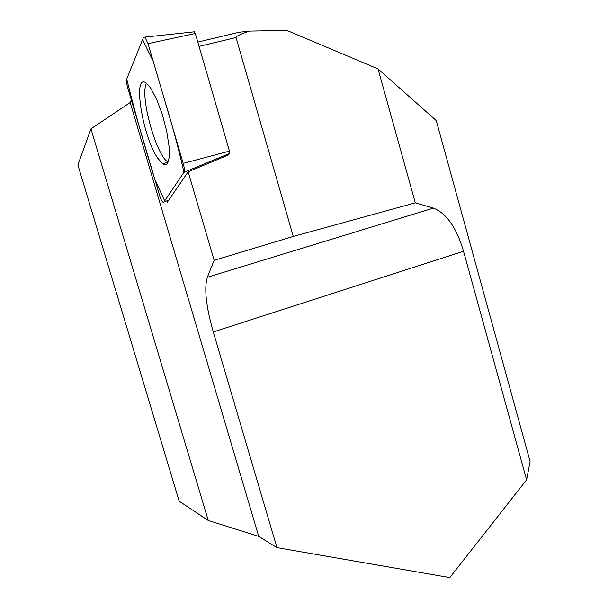 <?xml version="1.0" encoding="UTF-8"?>
<svg xmlns="http://www.w3.org/2000/svg" width="608" height="608" viewBox="0 0 608 608"><rect width="100%" height="100%" fill="white"/><g stroke="black" fill="none" stroke-linecap="round" stroke-linejoin="round"><path stroke-width="0.91" d="M194.058 31.836L195.305 33.478L229.459 151.111L229.581 153.452L228.433 154.949L188.168 171.813L214.153 260.323L207.32 277.294C204.037 288.177 206.028 306.394 213.286 331.93L276.959 547.641L449.791 577.6L526.589 479.818L463.532 251.271C456.57 227.688 446.523 213.294 433.39 208.103L415.302 202.829L293.254 236.444L214.153 260.323M293.254 236.444L236.056 37.529C235.896 36.313 240.38 34.162 249.516 31.092L286.832 30.4L378.032 68.924L415.302 202.829M131.313 99.91L130.18 102.524L90.957 128.85L77.885 164.943L179.155 501.182L208.255 520.456L258.719 536.4L276.959 547.641M232.925 33.714L238.876 32.3L249.516 31.092M166.926 200.853L167.322 202.175L188.168 171.813M130.18 102.524L258.719 536.4M526.589 479.818L530.115 461.594L436.248 120.589L378.032 68.924M90.957 128.85L208.255 520.456M162.792 163.932L165.034 164.738L166.881 163.978L168.256 161.644L169.1 157.799L169.032 146.156L166.615 130.773L162.207 114.129L156.522 98.998L150.526 87.894L146.794 83.577C132.042 70.429 142.12 135.804 157.594 158.012L162.792 163.932L168.066 162.108C156.203 155.914 139.376 94.916 146.505 83.342M163.803 202.168L183.958 172.33C184.672 170.81 184.422 167.831 183.206 163.392L148.025 43.632L144.902 37.096L143.496 37.362L126.707 79.07C126.236 80.765 126.57 83.653 127.703 87.719L159.615 195.48C160.763 199.166 161.903 201.438 163.043 202.304L168.75 200.093M126.715 79.063C134.733 111.507 144.149 145.084 154.972 179.793L164.7 200.845L183.95 172.338C178.858 149.53 172.345 125.225 164.411 99.408L153.216 61.309L142.606 39.566L126.715 79.063M236.056 37.529L199.052 46.383M213.286 331.93L463.532 251.271M207.32 277.294L433.39 208.103M229.581 153.452L183.958 172.33M195.305 33.478L148.025 43.632M183.206 163.392L229.459 151.111M238.876 32.3L197.805 42.066M194.461 31.798L144.902 37.096"/></g></svg>
